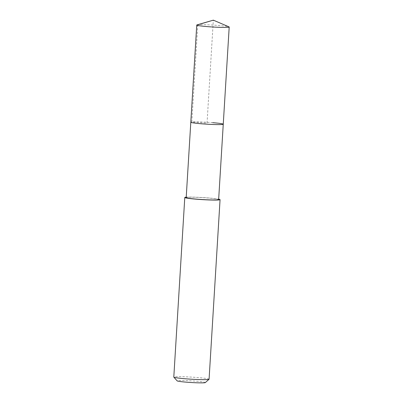 <?xml version="1.0" encoding="UTF-8"?>
<svg xmlns="http://www.w3.org/2000/svg" width="403" height="403" viewBox="0 0 403 403"><rect width="100%" height="100%" fill="white"/><g stroke="black" fill="none" stroke-linecap="round" stroke-linejoin="round"><path stroke-width="0.3" stroke-dasharray="2.02 1.51" d="M196.976 24.91A16.256 0.962 -176.5 0 1 218.633 25.485A16.256 0.962 -176.5 0 1 228.99 26.865M223.257 124.22A16.256 0.962 3.5 0 0 212.688 122.668A16.256 0.962 3.5 0 0 190.805 122.235A16.256 0.962 -176.5 0 1 212.688 122.668M218.648 199.571A16.256 0.962 3.5 0 0 208.079 198.019A16.256 0.962 3.5 0 0 186.196 197.586M186.221 197.178A17.672 1.048 -176.5 0 1 208.573 197.969A17.672 1.048 -176.5 0 1 218.673 199.163M209.076 379.233A17.672 1.048 3.5 0 0 197.586 377.546A17.672 1.048 3.5 0 0 173.799 377.077M205.303 382.588A14.135 0.836 3.5 0 0 196.14 381.188A14.135 0.836 3.5 0 0 177.134 380.865M197.767 24.779L191.823 121.963L207.031 123.227L213.333 20.15"/><path stroke-width="0.6" d="M213.333 20.15L228.99 26.865A16.256 0.962 -176.5 0 1 229.201 27.036A16.256 0.962 -176.5 0 1 207.313 26.608A16.256 0.962 -176.5 0 1 196.75 25.051A16.256 0.962 -176.5 0 1 196.976 24.91L213.333 20.15L197.767 24.779M201.374 123.786A16.256 0.962 3.5 0 0 223.257 124.22A16.256 0.962 -176.5 0 1 201.374 123.786A16.256 0.962 -176.5 0 1 190.805 122.235A16.256 0.962 3.5 0 0 201.374 123.786M196.75 25.051L186.196 197.586A16.256 0.962 3.5 0 0 196.765 199.142A16.256 0.962 3.5 0 0 218.648 199.571L229.201 27.036M212.688 122.668A16.256 0.962 -176.5 0 1 223.257 124.22M218.673 199.163A17.672 1.048 -176.5 0 1 220.058 199.656A17.672 1.048 -176.5 0 1 196.271 199.188A17.672 1.048 -176.5 0 1 184.786 197.5A17.672 1.048 -176.5 0 1 186.221 197.178M184.786 197.5L173.799 377.077A17.672 1.048 3.5 0 0 173.829 377.143A17.672 1.048 3.5 0 0 185.289 378.765A17.672 1.048 3.5 0 0 209.041 379.294A17.672 1.048 3.5 0 0 209.076 379.233L220.058 199.656M173.829 377.143L177.134 380.865A14.135 0.836 3.5 0 0 186.302 382.165A14.135 0.836 3.5 0 0 205.303 382.588L209.041 379.294"/></g></svg>
